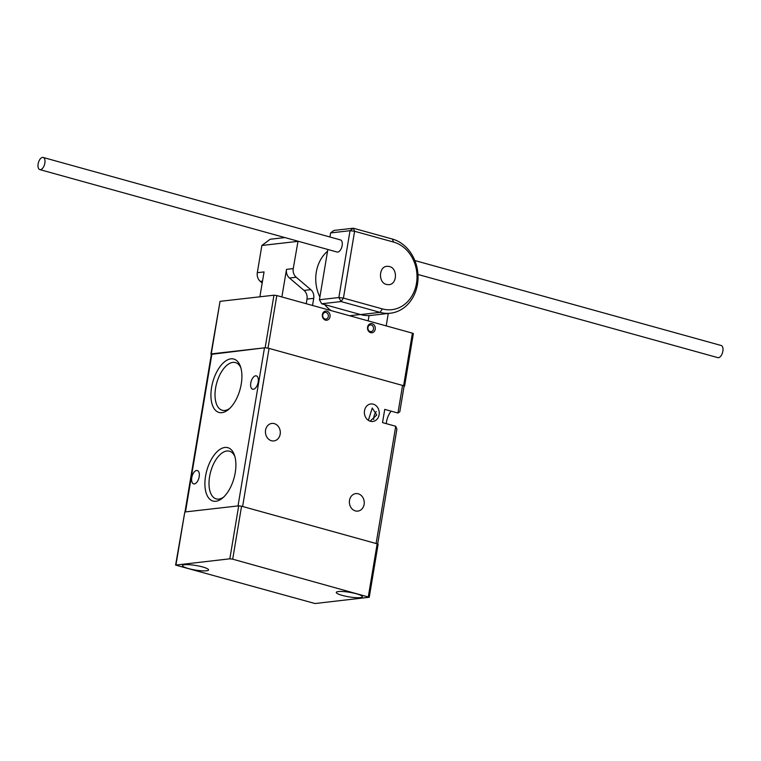 <?xml version="1.0" encoding="UTF-8"?>
<svg xmlns="http://www.w3.org/2000/svg" width="761" height="761" viewBox="0 0 761 761"><rect width="100%" height="100%" fill="white"/><g stroke="black" fill="none" stroke-linecap="round" stroke-linejoin="round"><path stroke-width="1.14" d="M414.85 260.547L721.19 345.504A6.288 3.206 105.5 0 1 722.95 350.65A6.288 3.206 105.5 0 1 719.801 357.099A6.288 3.206 105.5 0 1 717.823 357.632L417.97 274.474M41.798 169.066A6.288 3.206 105.5 0 1 39.81 169.598A6.288 3.206 105.5 0 1 38.05 164.452A6.288 3.206 105.5 0 1 41.199 158.003A6.288 3.206 105.5 0 1 43.177 157.47A6.288 3.206 105.5 0 1 44.937 162.616A6.288 3.206 105.5 0 1 41.798 169.066M43.177 157.47L340.462 239.915A6.288 3.206 105.5 0 1 342.222 245.061A6.288 3.206 105.5 0 1 339.073 251.51A6.288 3.206 105.5 0 1 337.751 252.091A6.288 3.206 105.5 0 1 337.094 252.043L39.81 169.598M349.613 315.739A35.653 30.04 83.5 0 0 349.898 315.71L360.391 314.512M327.544 251.206A35.653 30.04 83.5 0 0 319.877 297.075M324.69 304.619A35.653 30.04 83.5 0 0 331.102 310.612M298.017 241.208L293.242 268.595A8.39 7.068 83.5 0 0 296.2 277.251L310.773 289.656A8.39 7.068 -96.5 0 1 313.732 298.312L312.543 305.465M368.172 320.895L369.056 315.568M262.193 282.987L260.272 281.351A8.39 7.068 -96.5 0 1 257.313 272.695L261.87 245.47L270.184 239.249L284.909 237.575M388.272 313.446L386.198 325.889M281.884 296.961L286.507 269.365A8.39 7.068 83.5 0 0 289.465 278.022L304.039 290.426A8.39 7.068 -96.5 0 1 306.997 299.083L306.226 303.706M297.798 241.37L261.87 245.47M257.313 272.695L264.048 271.924L259.882 296.8M360.609 314.578A37.755 31.81 83.5 0 0 371.016 315.415L390.441 313.199A37.755 31.81 -96.5 0 1 380.024 312.362L341.09 301.556L321.665 303.772L360.609 314.578L380.024 312.362L382.374 308.899A34.397 28.975 83.5 0 0 416.476 283.396A34.397 28.975 83.5 0 0 393.551 242.074L354.607 231.277L343.43 298.093L382.374 308.899M327.839 249.475L319.43 299.739L338.854 297.532L350.031 230.707L330.607 232.923L329.932 236.994M330.607 232.923L333.936 230.431L353.361 228.224L392.305 239.021A37.755 31.81 -96.5 0 1 418.036 278.26A37.755 31.81 -96.5 0 1 390.441 313.199M321.665 303.772L319.43 299.739M387.596 284.576C377.637 284.119 378.398 264.838 388.319 266.398C398.279 266.835 397.546 286.126 387.596 284.576M353.361 228.224L350.031 230.707L354.607 231.277L353.361 228.224M341.09 301.556L343.43 298.093L338.854 297.532L341.09 301.556M372.158 323.701A4.614 3.891 -96.5 0 1 375.23 329.247A4.614 3.891 -96.5 0 1 370.655 332.662A4.614 3.891 -96.5 0 1 367.582 327.125A4.614 3.891 -96.5 0 1 372.158 323.701M370.188 331.52A3.358 2.825 83.5 0 0 373.508 329.028A3.358 2.825 83.5 0 0 371.273 325.004A3.358 2.825 83.5 0 0 367.953 327.487A3.358 2.825 83.5 0 0 370.188 331.52M326.954 311.163A4.614 3.891 -96.5 0 1 330.027 316.709A4.614 3.891 -96.5 0 1 325.451 320.124A4.614 3.891 -96.5 0 1 322.379 314.588A4.614 3.891 -96.5 0 1 326.954 311.163M324.985 318.983A3.358 2.825 83.5 0 0 328.314 316.49A3.358 2.825 83.5 0 0 326.079 312.467A3.358 2.825 83.5 0 0 322.75 314.949A3.358 2.825 83.5 0 0 324.985 318.983M404.062 386.35L404.567 386.198L403.615 385.722L412.414 333.156L276.814 295.553L268.015 348.11L265.151 347.758L211.358 354.341M412.414 333.156L413.356 333.632L404.567 386.198M210.93 354.036L220.053 301.337L211.263 353.903M265.151 347.758L273.95 295.201L220.053 301.337M273.95 295.201L276.814 295.553M403.615 385.722L268.015 348.11M184.59 564.719A13.213 2.293 -170.5 0 0 182.507 565.575A13.213 2.293 -170.5 0 0 191.677 569.352A13.213 2.293 -170.5 0 0 206.497 570.798A13.213 2.293 -170.5 0 0 208.581 569.941A13.213 2.293 -170.5 0 0 199.411 566.165A13.213 2.293 -170.5 0 0 184.59 564.719M338.36 591.554A13.213 2.293 -170.5 0 0 336.276 592.41A13.213 2.293 -170.5 0 0 345.446 596.177A13.213 2.293 -170.5 0 0 360.267 597.623A13.213 2.293 -170.5 0 0 362.341 596.767A13.213 2.293 -170.5 0 0 353.18 592.99A13.213 2.293 -170.5 0 0 338.36 591.554M315.025 603.53L369.247 597.252L232.695 559.173L229.832 558.812L175.61 565.09L315.025 603.53M368.295 596.776L377.161 543.811L241.56 506.198L232.695 559.173M229.832 558.812L238.697 505.846L184.809 511.991L175.943 564.957M175.61 565.09L184.809 511.991M238.697 505.846L241.56 506.198M377.161 543.811L378.103 544.286L369.247 597.252M376.248 411.558A6.925 3.529 -74.5 0 0 373.87 417.104A6.925 3.529 -74.5 0 0 373.708 419.501M368.362 420.338L372.262 408.029L376.752 415.011L370.103 421.185M240.904 367.944A24.752 12.623 -74.5 0 0 235.482 362.578A24.752 12.623 -74.5 0 0 215.61 387.939A24.752 12.623 -74.5 0 0 222.25 410.274A24.752 12.623 -74.5 0 0 229.66 408.467M241.247 384.058A27.7 14.126 -74.5 0 0 240.447 366.488A27.7 14.126 -74.5 0 0 225.304 361.237A27.7 14.126 -74.5 0 0 211.587 387.435A27.7 14.126 -74.5 0 0 228.528 409.485A27.7 14.126 -74.5 0 0 241.247 384.058M234.883 456.562A24.752 12.623 -74.5 0 0 229.461 451.187A24.752 12.623 -74.5 0 0 209.598 476.548A24.752 12.623 -74.5 0 0 216.229 498.893A24.752 12.623 -74.5 0 0 223.648 497.076M235.225 472.667A27.7 14.126 -74.5 0 0 234.436 455.107A27.7 14.126 -74.5 0 0 219.292 449.846A27.7 14.126 -74.5 0 0 205.575 476.053A27.7 14.126 -74.5 0 0 222.507 498.094A27.7 14.126 -74.5 0 0 235.225 472.667M373.242 404.158A8.809 7.42 83.5 0 0 370.816 403.958A8.809 7.42 83.5 0 0 364.376 412.11A8.809 7.42 83.5 0 0 370.379 421.271A8.809 7.42 83.5 0 0 372.814 421.47A8.809 7.42 83.5 0 0 379.254 413.318A8.809 7.42 83.5 0 0 373.242 404.158M250.778 382.973A6.925 3.529 105.5 0 1 256.333 375.877A6.925 3.529 105.5 0 1 258.188 382.127A6.925 3.529 105.5 0 1 252.633 389.213A6.925 3.529 105.5 0 1 250.778 382.973M358.241 493.794A8.809 7.42 83.5 0 0 355.815 493.604A8.809 7.42 83.5 0 0 349.375 501.756A8.809 7.42 83.5 0 0 355.377 510.907A8.809 7.42 83.5 0 0 357.813 511.107A8.809 7.42 83.5 0 0 364.253 502.954A8.809 7.42 83.5 0 0 358.241 493.794M191.772 477.623A6.925 3.529 105.5 0 1 197.327 470.536A6.925 3.529 105.5 0 1 199.182 476.776A6.925 3.529 105.5 0 1 193.627 483.872A6.925 3.529 105.5 0 1 191.772 477.623M271.439 440.733A8.809 7.42 -96.5 0 1 265.427 431.573A8.809 7.42 -96.5 0 1 271.867 423.42A8.809 7.42 -96.5 0 1 274.302 423.62A8.809 7.42 -96.5 0 1 280.305 432.771A8.809 7.42 -96.5 0 1 273.865 440.923A8.809 7.42 -96.5 0 1 271.439 440.733M386.265 423.639A13.213 6.735 105.5 0 1 391.183 411.168M184.98 511.972L211.406 354.046A3.358 0.58 9.5 0 1 211.939 353.827L264.476 347.834L238.022 505.922L185.484 511.915A3.358 0.58 -170.5 0 0 184.952 512.134M264.476 347.834A3.358 0.58 9.5 0 1 269.061 348.405L242.607 506.493L376.115 543.516L395.739 426.265L396.9 429.118L377.684 543.982M402.569 385.427A3.358 0.58 9.5 0 1 404.091 386.188L399.82 411.711L397.955 413.042L402.569 385.427L269.061 348.405M397.955 413.042L384.743 409.38L382.526 422.602L395.739 426.265M313.732 298.312L306.997 299.083M310.773 289.656L304.039 290.426M296.2 277.251L289.465 278.022M293.242 268.595L286.507 269.365M260.272 281.351L262.516 281.094M393.551 242.074L392.305 239.021M211.939 353.827L185.484 511.915"/></g></svg>
